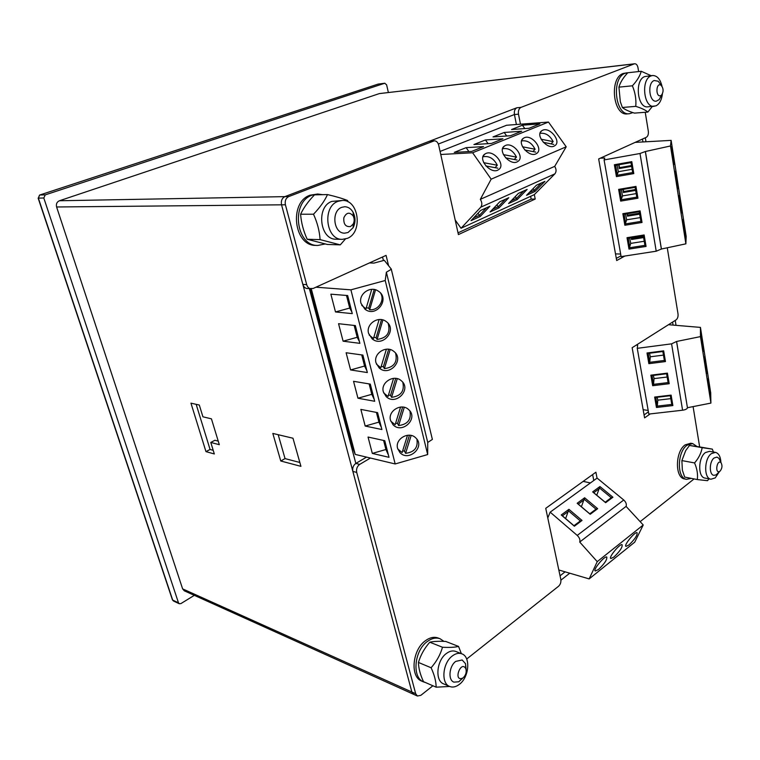 <?xml version="1.0" encoding="UTF-8"?>
<svg xmlns="http://www.w3.org/2000/svg" width="760" height="760" viewBox="0 0 760 760"><rect width="100%" height="100%" fill="white"/><g stroke="black" fill="none" stroke-linecap="round" stroke-linejoin="round"><path stroke-width="1.14" d="M669.199 383.714L652.678 385.709L650.855 375.165L667.413 373.122L669.199 383.714L668.097 382.584L666.606 373.758L652.014 375.563L653.533 384.341L668.097 382.584M637.25 348.327L648.822 414.067L682.584 410.21C685.301 409.811 686.936 409.041 687.467 407.911L676.609 341.459L671.574 343.843L637.25 348.327L637.668 345.24L636.272 345.097M672.875 405.574L656.459 407.464L654.654 397.062L671.118 395.115L672.875 405.574L671.783 404.434L670.311 395.722L655.794 397.433L657.295 406.106L671.783 404.434M665.466 361.57L648.859 363.669L647.007 352.991L663.66 350.844L665.466 361.57L664.364 360.449L662.853 351.51L648.175 353.409L649.714 362.301L664.364 360.449M653.362 375.392L654.065 378.613L667.156 377.017M705.641 362.111L706.79 373.512C706.268 373.568 703.912 356.145 704.558 356.924L705.641 362.111M648.185 410.457L643.14 409.697M668.467 324.71L700.444 327.398L710.686 392.711L710.913 403.094L687.496 407.712M700.444 327.398L700.463 336.613L710.913 403.094M709.042 383.819L710.211 395.295C709.678 395.323 707.361 377.995 707.997 378.793L709.042 383.819M702.192 340.138L703.342 351.452C702.8 351.528 700.425 334.01 701.072 334.78L702.192 340.138M700.463 336.613L676.609 341.459M654.065 378.613L653.533 384.341L652.678 385.709M666.606 373.758L667.413 373.122M652.014 375.563L650.855 375.165M657.144 397.28L657.789 400.168L670.804 398.639M657.789 400.168L657.295 406.106L656.459 407.464M670.311 395.722L671.118 395.115M655.794 397.433L654.654 397.062M649.534 353.229L650.294 356.791L663.461 355.11M650.294 356.791L649.714 362.301L648.859 363.669M662.853 351.51L663.66 350.844M648.175 353.409L647.007 352.991M517.056 160.018L505.6 157.843M502.569 148.751C508.44 147.734 513.076 150.527 516.477 157.12L514.292 159.495M503.405 154.622L516.477 157.12M535.677 152.105L524.732 149.967M521.588 140.942C527.278 140.087 531.781 142.861 535.087 149.255L532.931 151.563M522.51 146.784L535.087 149.255M553.764 144.419L543.295 142.32M540.037 133.361C545.556 132.658 549.936 135.413 553.156 141.626L551.028 143.868M541.053 139.184L553.156 141.626M497.857 168.178L485.877 165.965M482.961 156.816L483.018 156.788C489.069 155.648 493.829 158.46 497.287 165.224L495.073 167.666M483.712 162.697L497.287 165.224M508.792 197.714L499.025 207.869L490.086 211.954L499.795 201.78L508.792 197.714M461.035 228.256L534.356 194.607L554.866 173.869C556.5 171.75 556.443 169.252 554.705 166.364L480.329 199.339C482.163 202.407 482.305 205.029 480.748 207.195L461.035 228.256L455.192 220.02M544.929 181.374L534.992 191.453L526.547 195.31L536.446 185.202L544.929 181.374M527.126 189.42L517.265 199.548L508.582 203.509L518.386 193.373L527.126 189.42M489.906 206.245L480.244 216.448L471.029 220.656L480.633 210.434L489.906 206.245M505.447 145.474C513.209 141.768 525.217 157.168 517.864 161.434C510.72 166.763 496.783 150.66 504.488 145.996L505.447 145.474M440.078 151.439L506.531 125.267L548.473 122.056L566.209 146.794L554.705 166.364M502.911 138.805L485.45 139.945L473.926 144.533L491.378 143.459L502.911 138.805M440.752 154.489L472.615 152.76L548.473 122.056M539.904 123.88L522.405 125.2L511.546 129.532L529.036 128.269L539.904 123.88M521.683 131.233L504.193 132.468L493.012 136.923L510.492 135.755L521.683 131.233M483.569 146.614L466.137 147.639L454.271 152.38L471.666 151.411L483.569 146.614M472.615 152.76L491.159 179.17L566.209 146.794M542.716 130.216C550.05 126.692 561.773 141.721 554.781 145.702C548.017 150.698 534.556 134.995 541.87 130.663L542.716 130.216M524.362 137.731C531.905 134.121 543.77 149.331 536.598 153.453C529.644 158.612 515.954 142.709 523.459 138.215L524.362 137.731M485.953 153.463C493.943 149.644 506.094 165.233 498.55 169.66C491.207 175.18 477.014 158.859 484.927 154.014L485.953 153.463M491.159 179.17L480.329 199.339M492.67 209.247L498.218 206.72L505.362 199.262M496.888 204.82L499.025 207.869M485.45 139.945L488.081 143.668M529.188 192.612L534.251 190.304L541.519 182.913M533.073 188.651L534.992 191.453M522.405 125.2L524.818 128.573M511.195 200.811L516.496 198.398L523.707 190.969M515.242 196.621L517.265 199.548M504.193 132.468L506.711 136.002M473.594 217.93L479.408 215.289L486.466 207.803M477.992 213.256L480.244 216.448M466.137 147.639L468.891 151.563M590.216 514.292L577.153 503.281L584.639 497.781L597.673 508.687L590.216 514.292L589.779 513.827L595.992 509.153L584.506 499.519L578.265 504.117L589.779 513.827M558.809 569.981L589.152 578.911L634.733 542.156L643.226 524.989L626.088 506.388C626.772 504.25 625.983 502.113 623.741 499.994L597.094 478.097L550.164 512.154L547.77 517.95M626.088 506.388L579.718 542.042C580.355 539.875 579.519 537.672 577.23 535.42L550.164 512.154M574.37 526.214L561.241 514.966L568.936 509.323L582.027 520.448L574.37 526.214L573.952 525.711L580.336 520.923L568.784 511.09L562.381 515.803L573.952 525.711M605.644 502.692L592.648 491.891L599.944 486.533L612.902 497.23L605.644 502.692L605.188 502.236L611.239 497.695L599.811 488.252L593.74 492.727L605.188 502.236M613.88 557.08L610.869 558.524C608.076 557.878 619.875 543.371 622.117 544.711C622.573 547.295 619.827 551.418 613.88 557.08M590.406 482.942L583.177 481.374M643.226 524.989L597.246 561.64L579.718 542.042M589.152 578.911L597.246 561.64M598.462 569.487L595.308 570.997C592.458 570.304 604.475 555.636 606.765 557.023C607.24 559.626 604.475 563.778 598.462 569.487M628.9 544.996L626.031 546.383C623.276 545.784 634.875 531.43 637.079 532.703C637.497 535.287 634.771 539.381 628.9 544.996M581.39 506.739L584.639 497.781M595.992 509.153L597.673 508.687M577.153 503.281L578.265 504.117M565.62 518.586L568.936 509.323M580.336 520.923L582.027 520.448M561.241 514.966L562.381 515.803M596.742 495.225L599.944 486.533M611.239 497.695L612.902 497.23M592.648 491.891L593.74 492.727M409.925 411.027C411.492 419.548 407.74 424.384 398.648 425.552L404.272 407.303M402.648 407.037L397.584 423.472L395.618 423.177M400.587 407.046L395.133 424.755L390.783 421.183M397.584 423.472L398.648 425.552M402.828 382.365C404.652 391.124 400.9 396.112 391.58 397.318L397.271 378.67M395.713 378.385L390.545 395.361L388.474 395.038M393.556 378.356L388.037 396.492L383.667 392.91M390.545 395.361L391.58 397.318M395.589 353.191C397.708 362.206 393.974 367.346 384.398 368.619L390.155 349.562M388.673 349.258L383.382 366.785L381.216 366.424M386.403 349.191L380.808 367.755L376.456 364.183M383.382 366.785L384.398 368.619M388.198 323.484C390.649 332.776 386.945 338.086 377.084 339.425L382.907 319.941M381.51 319.637L376.105 337.734L373.825 337.326M379.135 319.523L373.464 338.533L369.141 334.998M376.105 337.734L377.084 339.425M380.646 293.227C385.12 300.371 378.204 310.726 369.654 309.728L375.544 289.826M374.214 289.503L368.704 308.18L366.32 307.733M371.735 289.341L365.997 308.816L361.731 305.349M368.704 308.18L369.654 309.728M416.888 439.195C418.228 447.488 414.476 452.19 405.602 453.321L411.16 435.47M409.459 435.214L404.51 451.117L402.648 450.86M407.502 435.262L402.125 452.551L397.784 449.017M404.51 451.117L405.602 453.321M310.507 288.809L352.811 448.067L355.233 454.413L395.181 463.961L427.671 454.546L427.737 442.453L386.374 272.203L391.381 269.23L384.284 260.309L373.891 263.112L369.493 262.903M390.526 420.356C387.6 410.903 401.622 402.572 408.623 409.592C418.921 418.228 402.277 434.501 393.091 424.802L390.526 420.356M427.737 442.453L432.373 439.413L432.278 438.7M355.233 454.413L311.286 288.866M377.587 412.642L360.858 409.402L365.19 426.046L381.909 429.533L377.587 412.642M395.181 463.961L350.901 289.845L385.225 280.506L386.374 272.203M315.951 287.195L350.901 289.845M347.662 295.545L330.866 294.177L335.492 311.952L352.279 313.623L347.662 295.545M355.338 325.574L338.551 323.703L343.102 341.192L359.879 343.339L355.338 325.574M362.881 355.081L346.113 352.744L350.588 369.94L367.346 372.552L362.881 355.081M370.291 384.104L353.542 381.311L357.95 398.221L374.69 401.28L370.291 384.104M384.759 440.705L368.049 437.048L372.315 453.416L389.006 457.32L384.759 440.705M427.671 454.546L385.225 280.506M361 303.335C358.169 294.091 370.415 285.409 378.271 291.099C390.64 298.585 376.295 318.126 364.999 309.253L361 303.335M368.572 333.345C365.702 324.007 378.49 315.4 386.137 321.518C397.936 329.412 382.822 348.023 372.115 338.837L368.572 333.345M376.01 362.834C373.122 353.447 386.374 344.926 393.813 351.395C405.08 359.613 389.338 377.368 379.173 367.954L376.01 362.834M383.334 391.837C380.418 382.403 394.088 373.977 401.308 380.75C412.072 389.205 395.827 406.182 386.166 396.606L383.334 391.837M397.603 448.4C394.677 438.957 409.003 430.711 415.786 437.931C425.647 446.699 408.68 462.327 399.921 452.561L397.603 448.4M381.368 427.424L378.917 422.132L376.428 412.414M365.19 426.046L378.917 422.132M351.87 312.018L349.724 308.066L346.493 295.45M335.492 311.952L349.724 308.066M359.433 341.601L357.2 337.298L354.169 325.441M343.102 341.192L357.2 337.298M366.861 370.69L364.562 366.044L361.712 354.92M350.588 369.94L364.562 366.044M374.176 399.294L371.801 394.316L369.132 383.914M357.95 398.221L371.801 394.316M388.445 455.097L385.918 449.502L383.601 440.448M372.315 453.416L385.918 449.502M637.944 198.198L620.673 201.105L618.64 189.392L635.958 186.428L637.944 198.198L636.804 197.153L635.151 187.35L619.894 189.962L621.575 199.709L636.804 197.153M604.096 159.932L621.11 256.614L656.212 251.208L661.418 249.014L645.401 151.506L640.005 153.501L604.096 159.932L604.77 158.004L600.276 158.203M646.067 246.43L628.995 249.09L627.019 237.69L644.138 234.973L646.067 246.43L644.936 245.356L643.331 235.818L628.244 238.212L629.888 247.712L644.936 245.356M642.029 222.48L624.862 225.255L622.858 213.702L640.072 210.871L642.029 222.48L640.899 221.416L639.264 211.745L624.093 214.244L625.755 223.868L640.899 221.416M633.792 173.593L616.426 176.624L614.375 164.749L631.788 161.661L633.792 173.593L632.653 172.548L630.981 162.621L615.628 165.338L617.338 175.227L632.653 172.548M621.309 189.715L622.525 195.918L636.206 193.6M635.664 190.409L623.38 192.498L622.981 189.43M676.77 178.096L677.872 188.86C677.312 189.116 674.671 170.696 675.345 171.323L676.77 178.096M620.663 254.049L615.505 253.887M635.151 142.376L671.128 140.382L686.166 236.332L685.881 243.837L661.418 249.014M671.128 140.382L670.491 145.977L685.881 243.837M684.275 225.91L685.387 236.835C684.836 237.034 682.271 218.918 682.945 219.583L684.275 225.91M680.551 202.16L681.653 212.999C681.093 213.237 678.49 194.968 679.174 195.614L680.551 202.16M672.942 153.7L674.034 164.388C673.483 164.682 670.785 146.1 671.469 146.699L672.942 153.7M670.491 145.977L645.401 151.506M622.525 195.918L620.673 201.105M635.521 189.525L623.618 191.548L623.38 192.498M623.618 191.548L623.247 189.382M635.151 187.35L635.958 186.428M619.894 189.962L618.64 189.392M629.641 237.994L630.724 243.39L644.252 241.262M643.625 237.576L631.475 239.505L631.256 237.737M630.724 243.39L628.995 249.09M643.454 236.55L631.683 238.412L631.475 239.505M631.683 238.412L631.56 237.69M643.331 235.818L644.138 234.973M628.244 238.212L627.019 237.69M625.508 214.016L626.649 219.811L640.253 217.597M639.673 214.149L627.456 216.153L627.152 213.74M626.649 219.811L624.862 225.255M639.511 213.189L627.674 215.137L627.456 216.153M627.674 215.137L627.428 213.693M639.264 211.745L640.072 210.871M624.093 214.244L622.858 213.702M617.072 165.082L618.345 171.713L632.101 169.29M631.607 166.364L619.257 168.539L618.754 164.787M618.345 171.713L616.426 176.624M631.475 165.537L619.505 167.656L619.257 168.539M619.505 167.656L619.001 164.739M630.981 162.621L631.788 161.661M615.628 165.338L614.375 164.749M345.41 239.01L340.28 244.862L320.093 239.609C319.561 231.201 317.366 222.737 313.51 214.215C319.856 207.623 324.529 201.067 327.503 194.579C335.939 196.555 342.627 198.531 347.558 200.507L348.175 201.941M342.266 200.469L331.816 201.419C315.875 206.701 319.789 239.903 336.119 239.2L342.266 239.352L347.301 238.374C363.156 232.607 358.891 199.367 342.266 200.469L337.981 201.343C322.002 206.653 325.907 240.065 342.266 239.352M327.503 194.579L314.526 194.835C308.322 201.239 303.687 207.698 300.608 214.215L313.51 214.215M300.608 214.215C301.207 222.575 303.401 230.926 307.192 239.267L327.313 244.454L340.28 244.862M307.192 239.267L320.093 239.609M652.346 106.466L647.843 112.072C645.582 110.057 641.563 108.157 635.769 106.362C636.348 99.37 635.227 92.511 632.377 85.804C637.061 80.76 640.015 75.914 641.24 71.278L651.073 75.677M662.026 86.355C660.307 79.173 657.172 75.553 652.621 75.515L644.784 76.561C634.343 79.885 637.327 108.604 647.833 106.837L655.908 105.877C659.471 104.063 661.628 100.063 662.397 93.898M652.621 75.515L651.13 75.886C640.699 79.23 643.653 108.091 654.16 106.324M641.24 71.278L627.788 72.76C623.589 77.235 620.768 81.633 619.314 85.927L618.934 87.144L632.377 85.804M618.934 87.144L620.322 101.678L622.364 107.483C624.767 109.516 628.805 111.397 634.467 113.116L647.843 112.072M622.364 107.483L635.769 106.362M449.663 686.461L436.145 687.183C436.097 681.416 434.416 674.947 431.11 667.764C436.553 661.551 440.344 654.721 442.5 647.254C449.54 647.615 454.888 647.339 458.546 646.428L461.358 653.647M461.823 653.828L455.81 651.453C452.808 650.351 449.663 651.044 446.348 653.524C436.591 660.431 434.777 680.817 443.631 683.876L449.625 686.451C452.77 687.676 456.057 686.945 459.486 684.266C469.224 677.027 470.791 656.716 461.823 653.828C458.831 652.736 455.677 653.438 452.361 655.928C442.595 662.891 440.772 683.392 449.625 686.451M458.546 646.428L445.816 641.468C438.966 641.088 433.627 641.336 429.789 642.209L442.5 647.254M429.789 642.209C424.46 648.251 420.679 654.987 418.437 662.444L431.11 667.764M418.437 662.444C418.551 668.202 420.233 674.605 423.491 681.672L436.145 687.183M708.994 478.847L707.512 480.69L697.3 479.56C698.003 474.335 697.091 468.796 694.564 462.935C698.725 458.109 701.261 453.017 702.164 447.649L712.319 449.122L713.431 452.019M720.917 462.422C720.556 456.637 718.741 453.283 715.473 452.38L709.507 451.335L705.385 452.589C698.06 457.615 697.765 477.356 704.976 478.068L710.933 479.227L715.226 477.897L719.35 471.732M693.091 406.609L699.656 446.937L689.491 445.455L702.164 447.649M715.473 452.38L711.36 453.644C704.035 458.698 703.731 478.515 710.933 479.227M689.491 445.455L685.7 450.594L681.881 460.588L694.564 462.935M699.684 446.947L712.319 449.122M681.881 460.588L682.366 470.145L684.656 477.061L697.3 479.56M322.591 194.674L317.699 194.018L312.103 195.139C290.595 202.065 295.839 246.278 317.803 245.451L325.109 243.979M317.699 194.018L310.147 195.177C288.648 202.084 293.901 246.212 315.846 245.394L317.803 245.451M628.13 72.722L625.242 73.254C611.021 77.662 615.144 116.08 629.413 113.724L632.871 112.613M627.209 72.77L623.2 73.482C608.978 77.89 613.111 116.232 627.389 113.886L629.413 113.724M443.954 641.383L440.106 638.77C436.088 637.317 431.851 638.2 427.395 641.45C414.209 650.522 411.74 677.768 423.709 681.967L425.572 682.575M440.106 638.77L438.178 638.02C434.15 636.567 429.923 637.45 425.467 640.68C412.281 649.733 409.82 676.932 421.791 681.131L423.709 681.967M697.082 446.548L692.645 443.565L687.078 445.208C677.093 451.858 676.723 478.325 686.546 479.332L691.296 478.373M692.645 443.565L690.716 443.232L685.149 444.875C675.156 451.516 674.804 477.945 684.627 478.952L686.546 479.332M350.541 226.546L353.181 224.048C354.512 221.369 354.512 218.68 353.191 215.982C349.514 211.764 346.389 212.382 343.834 217.816C343.416 224.181 345.648 227.088 350.541 226.546M348.042 232.503L353.106 227.706C355.642 222.604 355.642 217.464 353.124 212.315C351.025 208.706 348.222 206.843 344.717 206.739L341.734 207.337C330.904 211.005 333.583 233.681 344.707 233.159L348.042 232.503M660.763 95.646L661.656 94.99C663.689 91.599 663.528 88.397 661.2 85.395C655.966 81.424 655.281 97.774 660.763 95.646M660.734 84.74L658.264 81.254L654.198 80.513C647.14 82.811 649.144 102.381 656.279 101.175L659.167 99.626L661.267 95.731M463.267 677.683C465.861 675.108 466.726 672.153 465.87 668.819C461.101 659.528 452.846 681.653 462.355 678.262L463.267 677.683M466.137 669.769L465.519 663.708L462.156 659.975L455.696 661.409C449.084 666.178 447.868 680.086 453.881 682.128L458.793 681.786L463.173 677.758M719.986 471.209C722.181 468.521 722.551 465.709 721.097 462.792C717.098 458.555 714.486 473.993 719.635 471.447L719.986 471.209M720.214 460.987L718.894 458.299L716.956 457.092L714.144 457.957C709.194 461.415 708.985 474.848 713.868 475.323L716.091 474.886L718.209 472.824M676.029 325.337L675.222 320.425M645.981 141.778L645.325 137.759M673.084 325.09L672.591 322.097M642.95 141.949L642.475 139.052M309.387 288.724L355.851 463.429L366.529 457.111M196.166 404.329L210.073 449.464L213.218 450.328M210.786 442.434L214.329 453.957L205.96 451.63L190.959 403.161L199.3 405.033L202.92 416.812L211.432 418.836L219.317 444.695L210.786 442.434L214.938 440.268L218.225 441.123M278.198 434.71L285.048 458.603L299.829 462.469M516.401 124.507L514.425 114.532C513.988 111.159 514.824 108.898 516.914 107.739L284.895 196.631C281.96 198.179 280.849 200.906 281.551 204.82L411.873 692.028L413.601 694.308L411.873 692.028L352.868 471.428C352.26 468.008 353.257 465.338 355.851 463.429L359.708 464.388L370.405 458.042M388.578 265.705L386.08 255.379L313.12 288.477L307.192 288.553C305.055 288.268 303.61 286.872 302.831 284.382L281.551 204.82L56.601 206.976L182.628 588.886L415.682 693.737L356.716 472.416C356.117 468.977 357.115 466.308 359.708 464.388M300.931 466.345L280.763 460.997L272.821 433.428L292.98 438.226L300.931 466.345M388.369 92.492L386.593 84.778L384.702 83.267L45.239 194.873L43.804 197.999L178.486 602.803L179.284 603.744L180.937 603.573L194.322 595.346M432.915 685.767L420.878 695.305L417.411 696.027L184.281 590.814L182.628 588.886M56.601 206.976C55.917 204.012 56.858 201.932 59.422 200.754L284.895 196.631L429.343 141.293L434.283 140.818C436.449 140.885 437.921 142.348 438.7 145.198L458.403 234.593L535.202 199.044L531.173 199.101L530.622 196.317M520.467 124.193L518.491 114.18C518.063 110.798 518.899 108.537 520.989 107.379L634.248 63.878L379.344 93.594L59.422 200.754M379.344 93.594L634.714 63.764C636.348 63.783 637.44 65.103 637.991 67.725L638.619 71.563M560.918 580.156L569.744 573.202M518.491 114.18L514.425 114.532L438.349 144.03M560.044 575.804L565.107 571.833M210.073 449.464L205.96 451.63M285.048 458.603L280.763 460.997M383.42 260.537L382.546 256.975M311.058 288.857C308.93 288.562 307.477 287.166 306.698 284.667L285.418 204.782C284.715 200.849 285.827 198.113 288.772 196.564L434.283 140.818M285.418 204.782L281.551 204.82C280.849 200.906 281.96 198.179 284.895 196.631L288.772 196.564M458.014 232.845L531.173 199.101M535.202 199.044L534.337 194.617M645.24 112.28L648.327 131.252C648.622 134.235 647.938 136.268 646.256 137.341L598.661 158.935L616.683 260.537L624.862 256.044M616.303 258.409L620.977 255.854M667.27 247.769L678.015 313.88C678.29 316.606 677.644 318.611 676.086 319.884L632.149 347.709L644.594 417.867L650.246 413.896M644.072 414.903L648.432 411.853M694.079 478.923L640.148 521.635M593.778 480.491L592.619 474.572M597.047 478.125L595.897 472.216L545.737 508.326L560.813 579.405C561.184 582.179 560.433 584.468 558.572 586.245L466.688 659.024M417.411 696.027L415.682 693.737M671.574 343.843L682.584 410.21M480.748 207.195L554.866 173.869M623.741 499.994L577.23 535.42M640.005 153.501L656.212 251.208M43.804 197.999L38.361 198.123L172.7 600.096L178.486 602.803M384.702 83.267L378.176 84.085L39.786 195.016L45.239 194.873M172.425 599.858L173.498 601.027L172.377 599.697L38.133 198.094M384.902 83.22L378.594 84.028M39.691 195.035L377.872 84.179M39.634 195.054L38.361 198.123L39.501 195.139M356.716 472.416L352.868 471.428M306.698 284.667L302.831 284.382M433.371 141.027L429.343 141.293M520.989 107.379L516.914 107.739M676.581 341.639L687.467 407.911M503.006 147.649L504.488 145.996M540.531 132.116L541.87 130.663M522.053 139.764L523.459 138.215M483.369 155.791L484.927 154.014M392.036 422.712L393.091 424.802M432.373 439.413L391.409 269.705M364.059 307.695L364.999 309.253M371.155 337.145L372.115 338.837M378.185 366.12L379.173 367.954M385.149 394.639L386.166 396.606M398.848 450.347L399.921 452.561M645.354 151.62L661.38 249.156M353.191 215.982L353.124 212.315M353.181 224.048L353.106 227.706M661.2 85.395L658.264 81.254M661.656 94.99L659.167 99.626M465.87 668.819L465.519 663.708M462.355 678.262L458.793 681.786M721.097 462.792L718.894 458.299M719.635 471.447L716.091 474.886M173.498 601.027L179.284 603.744"/></g></svg>
